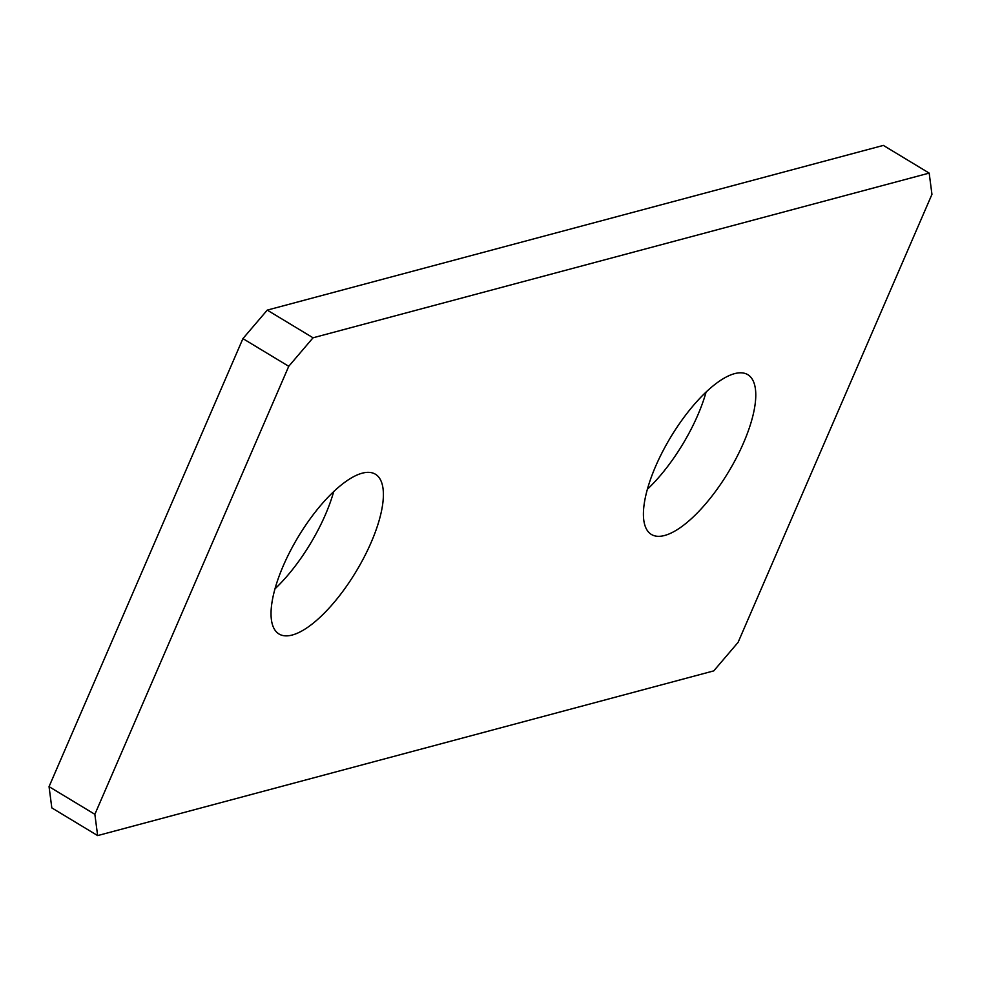 <?xml version="1.0" encoding="UTF-8"?>
<svg xmlns="http://www.w3.org/2000/svg" width="981" height="981" viewBox="0 0 981 981"><rect width="100%" height="100%" fill="white"/><g stroke="black" fill="none" stroke-linecap="round" stroke-linejoin="round"><path stroke-width="1.47" d="M706.075 392.106A93.305 33.746 -58.9 0 1 675.627 455.343A93.305 33.746 -58.9 0 1 647.313 489.347M677.761 426.11A93.305 33.746 -58.9 0 1 747.853 374.705A93.305 33.746 -58.9 0 1 721.44 483.02A93.305 33.746 -58.9 0 1 651.347 534.424A93.305 33.746 -58.9 0 1 677.761 426.11M267.237 310.119L883.366 145.409L929.179 173.097L931.95 194.361L738.08 642.383L713.763 670.881L97.634 835.591L51.821 807.903L49.05 786.639L242.92 338.617L267.237 310.119L313.049 337.795L929.179 173.097M333.687 491.653A93.305 33.746 -58.9 0 1 303.239 554.89A93.305 33.746 -58.9 0 1 274.925 588.894M97.634 835.591L94.863 814.316L49.05 786.639M94.863 814.316L288.745 366.305L242.92 338.617M313.049 337.795L288.745 366.305M305.373 525.657A93.305 33.746 -58.9 0 1 375.465 474.252A93.305 33.746 -58.9 0 1 349.052 582.567A93.305 33.746 -58.9 0 1 278.972 633.971A93.305 33.746 -58.9 0 1 305.373 525.657"/></g></svg>
